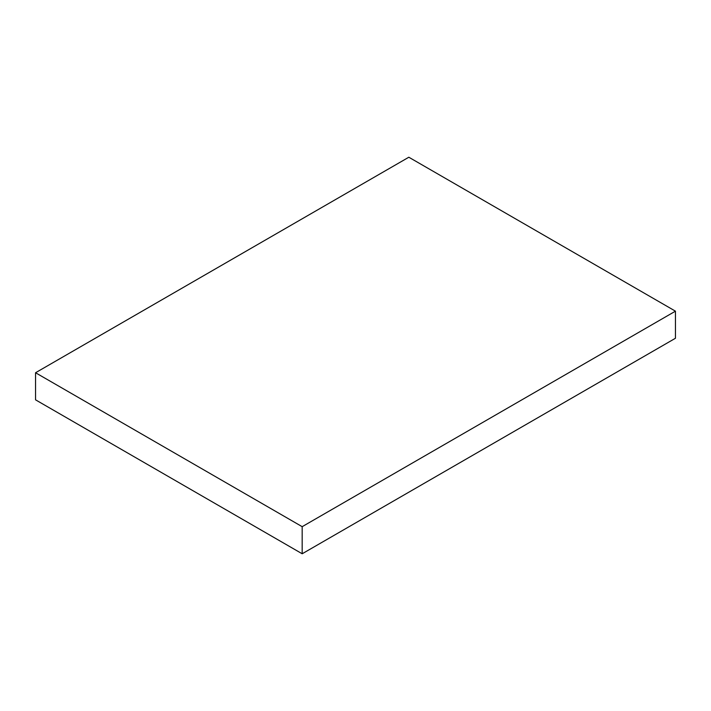 <?xml version="1.0" encoding="UTF-8"?>
<svg xmlns="http://www.w3.org/2000/svg" width="711" height="711" viewBox="0 0 711 711"><rect width="100%" height="100%" fill="white"/><g stroke="black" fill="none" stroke-linecap="round" stroke-linejoin="round"><path stroke-width="1.07" d="M675.45 311.169L408.825 157.229L35.55 372.742L35.55 399.831L302.175 553.771L675.45 338.258L675.45 311.169L302.175 526.673L302.175 553.771M35.55 372.742L302.175 526.673"/></g></svg>

